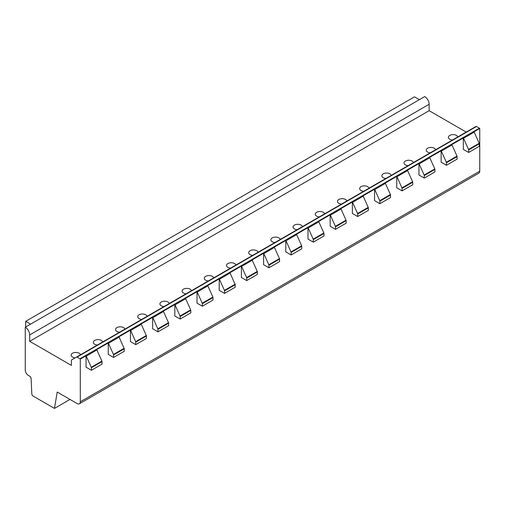 <?xml version="1.0" encoding="UTF-8"?>
<svg xmlns="http://www.w3.org/2000/svg" width="505" height="505" viewBox="0 0 505 505"><rect width="100%" height="100%" fill="white"/><g stroke="black" fill="none" stroke-linecap="round" stroke-linejoin="round"><path stroke-width="0.76" d="M79.38 403.798L478.841 173.171A4.393 2.538 -120 0 0 479.75 171.163L80.289 401.791L80.289 359.106A0.941 0.543 -120 0 0 79.941 358.796L77.013 357.104A0.941 0.543 -120 0 0 76.539 357.06L71.603 359.907A0.941 0.543 -120 0 0 71.407 360.336L71.407 365.399L29.688 341.311L29.688 334.91A6.275 3.623 -120 0 0 25.25 327.221L25.25 370.013A4.393 2.538 -120 0 0 28.356 375.398L29.789 376.225A1.881 1.086 60 0 1 31.121 378.529L31.796 393.78A1.881 1.086 -120 0 0 33.128 396.09L54.471 408.406L57.21 392.05L77.183 403.583A4.393 2.538 -120 0 0 79.38 403.798A4.393 2.538 -120 0 0 80.289 401.791M476.007 126.427L76.539 357.06L476.007 126.427A0.941 0.543 -120 0 1 476.474 126.477L479.403 128.169A0.941 0.543 -120 0 1 479.75 128.478L479.75 171.163M466.21 132.083L429.149 110.683L429.149 104.276A6.275 3.623 -120 0 0 424.711 96.594L419.39 99.668L414.504 96.846L25.692 321.325L25.692 326.962M419.39 99.668L25.25 327.221M429.149 110.683L29.688 341.311M75.182 357.843A4.709 2.721 180 0 1 72.518 357.073A4.709 2.721 180 0 1 71.142 355.154A4.709 2.721 180 0 1 74.046 352.641A4.709 2.721 180 0 1 79.178 353.229A4.709 2.721 180 0 1 80.51 354.769M97.377 345.029A4.709 2.721 180 0 1 94.713 344.258A4.709 2.721 180 0 1 93.33 342.34A4.709 2.721 180 0 1 96.24 339.827A4.709 2.721 180 0 1 101.372 340.414A4.709 2.721 180 0 1 102.704 341.954M119.565 332.214A4.709 2.721 180 0 1 116.907 331.45A4.709 2.721 180 0 1 115.525 329.525A4.709 2.721 180 0 1 118.429 327.013A4.709 2.721 180 0 1 123.561 327.606A4.709 2.721 180 0 1 124.893 329.14M141.76 319.406A4.709 2.721 180 0 1 139.096 318.636A4.709 2.721 180 0 1 137.72 316.711A4.709 2.721 180 0 1 140.624 314.205A4.709 2.721 180 0 1 145.756 314.792A4.709 2.721 180 0 1 147.088 316.326M163.955 306.592A4.709 2.721 180 0 1 161.291 305.822A4.709 2.721 180 0 1 159.908 303.903A4.709 2.721 180 0 1 162.818 301.39A4.709 2.721 180 0 1 167.944 301.977A4.709 2.721 180 0 1 169.276 303.518M186.143 293.777A4.709 2.721 180 0 1 183.479 293.007A4.709 2.721 180 0 1 182.103 291.088A4.709 2.721 180 0 1 185.007 288.576A4.709 2.721 180 0 1 190.139 289.163A4.709 2.721 180 0 1 191.471 290.703M208.338 280.963A4.709 2.721 180 0 1 205.674 280.199A4.709 2.721 180 0 1 204.298 278.274A4.709 2.721 180 0 1 207.202 275.762A4.709 2.721 180 0 1 212.334 276.355A4.709 2.721 180 0 1 213.666 277.889M230.526 268.155A4.709 2.721 180 0 1 227.869 267.385A4.709 2.721 180 0 1 226.486 265.46A4.709 2.721 180 0 1 229.396 262.954A4.709 2.721 180 0 1 234.522 263.541A4.709 2.721 180 0 1 235.854 265.081M252.721 255.341A4.709 2.721 180 0 1 250.057 254.57A4.709 2.721 180 0 1 248.681 252.651A4.709 2.721 180 0 1 251.585 250.139A4.709 2.721 180 0 1 256.717 250.726A4.709 2.721 180 0 1 258.049 252.266M274.916 242.526A4.709 2.721 180 0 1 272.252 241.756A4.709 2.721 180 0 1 270.869 239.837A4.709 2.721 180 0 1 273.779 237.325A4.709 2.721 180 0 1 278.911 237.918A4.709 2.721 180 0 1 280.243 239.452M297.104 229.718A4.709 2.721 180 0 1 294.447 228.948A4.709 2.721 180 0 1 293.064 227.023A4.709 2.721 180 0 1 295.968 224.51A4.709 2.721 180 0 1 301.1 225.104A4.709 2.721 180 0 1 302.432 226.638M319.299 216.904A4.709 2.721 180 0 1 316.635 216.134A4.709 2.721 180 0 1 315.259 214.215A4.709 2.721 180 0 1 318.163 211.702A4.709 2.721 180 0 1 323.295 212.289A4.709 2.721 180 0 1 324.627 213.83M341.494 204.089A4.709 2.721 180 0 1 338.83 203.319A4.709 2.721 180 0 1 337.447 201.4A4.709 2.721 180 0 1 340.357 198.888A4.709 2.721 180 0 1 345.483 199.475A4.709 2.721 180 0 1 346.815 201.015M363.682 191.275A4.709 2.721 180 0 1 361.018 190.511A4.709 2.721 180 0 1 359.642 188.586A4.709 2.721 180 0 1 362.546 186.074A4.709 2.721 180 0 1 367.678 186.667A4.709 2.721 180 0 1 369.01 188.201M385.877 178.467A4.709 2.721 180 0 1 383.213 177.697A4.709 2.721 180 0 1 381.837 175.772A4.709 2.721 180 0 1 384.741 173.266A4.709 2.721 180 0 1 389.873 173.853A4.709 2.721 180 0 1 391.205 175.386M408.065 165.653A4.709 2.721 180 0 1 405.408 164.882A4.709 2.721 180 0 1 404.025 162.964A4.709 2.721 180 0 1 406.935 160.451A4.709 2.721 180 0 1 412.061 161.038A4.709 2.721 180 0 1 413.393 162.578M430.26 152.838A4.709 2.721 180 0 1 427.596 152.068A4.709 2.721 180 0 1 426.22 150.149A4.709 2.721 180 0 1 429.124 147.637A4.709 2.721 180 0 1 434.256 148.224A4.709 2.721 180 0 1 435.588 149.764M452.455 140.024A4.709 2.721 180 0 1 449.791 139.26A4.709 2.721 180 0 1 448.408 137.335A4.709 2.721 180 0 1 451.319 134.822A4.709 2.721 180 0 1 456.451 135.416A4.709 2.721 180 0 1 457.783 136.95M86.058 355.779L86.058 367.192L91.386 370.272L91.386 367.766A0.941 0.543 -120 0 0 91.26 367.255L86.254 356.107A0.941 0.543 -120 0 0 86.058 355.779L80.289 359.106M91.386 370.272L102.035 364.118L102.035 361.612A0.941 0.543 -120 0 0 101.915 361.107L96.91 349.959A0.941 0.543 -120 0 0 96.707 349.624L108.247 342.964A0.941 0.543 -120 0 1 108.449 343.293L113.455 354.441A0.941 0.543 -120 0 1 113.574 354.952L113.574 357.458L108.247 354.384L108.247 342.964M113.574 357.458L124.23 351.31L124.23 348.803A0.941 0.543 -120 0 0 124.11 348.292L119.098 337.144A0.941 0.543 -120 0 0 118.902 336.816L130.441 330.15A0.941 0.543 -120 0 1 130.643 330.478L135.649 341.626A0.941 0.543 -120 0 1 135.769 342.137L135.769 344.644L130.441 341.569L130.441 330.15M135.769 344.644L146.418 338.495L146.418 335.989A0.941 0.543 -120 0 0 146.298 335.478L141.293 324.33A0.941 0.543 -120 0 0 141.097 324.002L152.636 317.336A0.941 0.543 -120 0 1 152.832 317.67L157.838 328.818A0.941 0.543 -120 0 1 157.958 329.323L157.958 331.829L152.636 328.755L152.636 317.336M157.958 331.829L168.613 325.681L168.613 323.175A0.941 0.543 -120 0 0 168.493 322.663L163.487 311.516A0.941 0.543 -120 0 0 163.285 311.187L174.825 304.528A0.941 0.543 -120 0 1 175.027 304.856L180.032 316.004A0.941 0.543 -120 0 1 180.152 316.515L180.152 319.021L174.825 315.947L174.825 304.528M180.152 319.021L190.808 312.866L190.808 310.36A0.941 0.543 -120 0 0 190.682 309.855L185.676 298.707A0.941 0.543 -120 0 0 185.48 298.373L197.019 291.713A0.941 0.543 -120 0 1 197.215 292.041L202.227 303.189A0.941 0.543 -120 0 1 202.347 303.701L202.347 306.207L197.019 303.133L197.019 291.713M202.347 306.207L212.996 300.058L212.996 297.552A0.941 0.543 -120 0 0 212.876 297.041L207.871 285.893A0.941 0.543 -120 0 0 207.669 285.565L219.214 278.899A0.941 0.543 -120 0 1 219.41 279.227L224.416 290.375A0.941 0.543 -120 0 1 224.536 290.886L224.536 293.392L219.214 290.318L219.214 278.899M224.536 293.392L235.191 287.244L235.191 284.738A0.941 0.543 -120 0 0 235.071 284.227L230.065 273.079A0.941 0.543 -120 0 0 229.863 272.75L241.403 266.084A0.941 0.543 -120 0 1 241.605 266.419L246.61 277.567A0.941 0.543 -120 0 1 246.73 278.078L246.73 280.584L241.403 277.504L241.403 266.084M246.73 280.584L257.38 274.43L257.38 271.924A0.941 0.543 -120 0 0 257.26 271.412L252.254 260.264A0.941 0.543 -120 0 0 252.058 259.936L263.597 253.276A0.941 0.543 -120 0 1 263.793 253.605L268.799 264.753A0.941 0.543 -120 0 1 268.925 265.264L268.925 267.77L263.597 264.696L263.597 253.276M268.925 267.77L279.574 261.622L279.574 259.115A0.941 0.543 -120 0 0 279.454 258.604L274.449 247.456A0.941 0.543 -120 0 0 274.247 247.122L285.786 240.462A0.941 0.543 -120 0 1 285.988 240.79L290.994 251.938A0.941 0.543 -120 0 1 291.114 252.45L291.114 254.956L285.786 251.881L285.786 240.462M291.114 254.956L301.769 248.807L301.769 246.301A0.941 0.543 -120 0 0 301.649 245.79L296.637 234.642A0.941 0.543 -120 0 0 296.441 234.314L307.981 227.648A0.941 0.543 -120 0 1 308.183 227.982L313.188 239.13A0.941 0.543 -120 0 1 313.308 239.635L313.308 242.141L307.981 239.067L307.981 227.648M313.308 242.141L323.958 235.993L323.958 233.487A0.941 0.543 -120 0 0 323.838 232.975L318.832 221.828A0.941 0.543 -120 0 0 318.636 221.499L330.175 214.84A0.941 0.543 -120 0 1 330.371 215.168L335.377 226.316A0.941 0.543 -120 0 1 335.497 226.827L335.497 229.333L330.175 226.253L330.175 214.84M335.497 229.333L346.152 223.178L346.152 220.672A0.941 0.543 -120 0 0 346.032 220.167L341.026 209.019A0.941 0.543 -120 0 0 340.824 208.685L352.364 202.025A0.941 0.543 -120 0 1 352.566 202.353L357.572 213.501A0.941 0.543 -120 0 1 357.691 214.013L357.691 216.519L352.364 213.445L352.364 202.025M357.691 216.519L368.347 210.37L368.347 207.864A0.941 0.543 -120 0 0 368.221 207.353L363.215 196.205A0.941 0.543 -120 0 0 363.019 195.877L374.558 189.211A0.941 0.543 -120 0 1 374.754 189.539L379.766 200.687A0.941 0.543 -120 0 1 379.886 201.198L379.886 203.704L374.558 200.63L374.558 189.211M379.886 203.704L390.535 197.556L390.535 195.05A0.941 0.543 -120 0 0 390.416 194.539L385.41 183.391A0.941 0.543 -120 0 0 385.208 183.062L396.753 176.397A0.941 0.543 -120 0 1 396.949 176.731L401.955 187.879A0.941 0.543 -120 0 1 402.075 188.384L402.075 190.89L396.753 187.816L396.753 176.397M402.075 190.89L412.73 184.742L412.73 182.236A0.941 0.543 -120 0 0 412.61 181.724L407.604 170.576A0.941 0.543 -120 0 0 407.402 170.248L418.942 163.588A0.941 0.543 -120 0 1 419.144 163.917L424.149 175.065A0.941 0.543 -120 0 1 424.269 175.576L424.269 178.082L418.942 175.008L418.942 163.588M424.269 178.082L434.919 171.927L434.919 169.421A0.941 0.543 -120 0 0 434.799 168.916L429.793 157.768A0.941 0.543 -120 0 0 429.597 157.434L441.136 150.774A0.941 0.543 -120 0 1 441.332 151.102L446.338 162.25A0.941 0.543 -120 0 1 446.464 162.761L446.464 165.268L441.136 162.193L441.136 150.774M446.464 165.268L457.113 159.119L457.113 156.613A0.941 0.543 -120 0 0 456.993 156.102L451.988 144.954A0.941 0.543 -120 0 0 451.786 144.626L463.325 137.96A0.941 0.543 -120 0 1 463.527 138.288L468.533 149.436A0.941 0.543 -120 0 1 468.653 149.947L468.653 152.453L463.325 149.379L463.325 137.96M468.653 152.453L479.308 146.305L479.308 143.799A0.941 0.543 -120 0 0 479.188 143.287L474.176 132.14A0.941 0.543 -120 0 0 473.98 131.811L479.75 128.478M70.006 399.442L54.471 408.406M30.578 324.147L25.692 321.325M429.149 104.276L29.688 334.91M476.474 126.477L77.013 357.104M479.403 128.169L79.941 358.796M96.91 349.959L86.254 356.107M119.098 337.144L108.449 343.293M141.293 324.33L130.643 330.478M163.487 311.516L152.832 317.67M185.676 298.707L175.027 304.856M207.871 285.893L197.215 292.041M230.065 273.079L219.41 279.227M252.254 260.264L241.605 266.419M274.449 247.456L263.793 253.605M296.637 234.642L285.988 240.79M318.832 221.828L308.183 227.982M341.026 209.019L330.371 215.168M363.215 196.205L352.566 202.353M385.41 183.391L374.754 189.539M407.604 170.576L396.949 176.731M429.793 157.768L419.144 163.917M451.988 144.954L441.332 151.102M474.176 132.14L463.527 138.288M124.23 348.803L113.574 354.952M146.418 335.989L135.769 342.137M168.613 323.175L157.958 329.323M190.808 310.36L180.152 316.515M212.996 297.552L202.347 303.701M235.191 284.738L224.536 290.886M257.38 271.924L246.73 278.078M279.574 259.115L268.925 265.264M301.769 246.301L291.114 252.45M323.958 233.487L313.308 239.635M346.152 220.672L335.497 226.827M368.347 207.864L357.691 214.013M390.535 195.05L379.886 201.198M412.73 182.236L402.075 188.384M434.919 169.421L424.269 175.576M457.113 156.613L446.464 162.761M102.035 361.612L91.386 367.766M479.308 143.799L468.653 149.947M124.11 348.292L113.455 354.441M146.298 335.478L135.649 341.626M168.493 322.663L157.838 328.818M190.682 309.855L180.032 316.004M212.876 297.041L202.227 303.189M235.071 284.227L224.416 290.375M257.26 271.412L246.61 277.567M279.454 258.604L268.799 264.753M301.649 245.79L290.994 251.938M323.838 232.975L313.188 239.13M346.032 220.167L335.377 226.316M368.221 207.353L357.572 213.501M390.416 194.539L379.766 200.687M412.61 181.724L401.955 187.879M434.799 168.916L424.149 175.065M456.993 156.102L446.338 162.25M101.915 361.107L91.26 367.255M479.188 143.287L468.533 149.436"/></g></svg>

